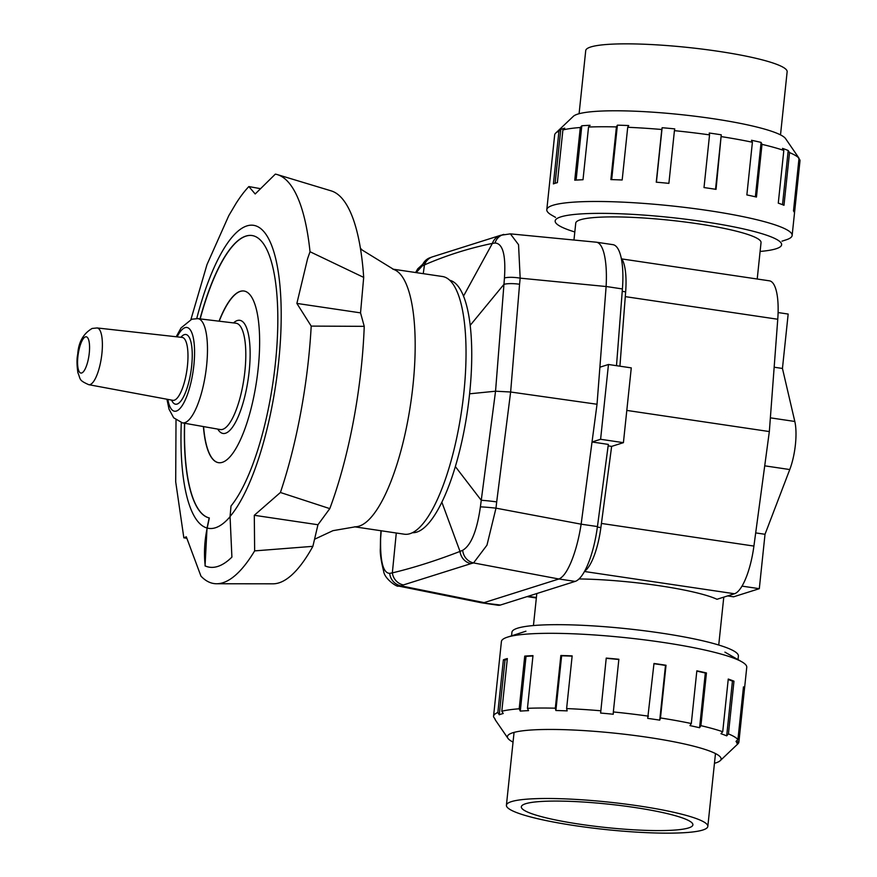 <?xml version="1.0" encoding="UTF-8"?>
<svg xmlns="http://www.w3.org/2000/svg" width="877" height="877" viewBox="0 0 877 877"><rect width="100%" height="100%" fill="white"/><g stroke="black" fill="none" stroke-linecap="round" stroke-linejoin="round"><path stroke-width="1.32" d="M574.819 231.977A113.857 15.512 6 0 1 555.163 220.938A113.857 15.512 6 0 1 703.738 221.673A113.857 15.512 6 0 1 781.626 244.738A113.857 15.512 6 0 1 760.107 251.447M511.554 635.836L511.927 632.262A113.857 15.512 6 0 1 660.513 632.986A113.857 15.512 6 0 1 738.39 656.062L738.017 659.636M584.466 571.497L734.477 593.751L716.98 599.287A93.159 12.695 -174 0 0 659.263 585.726A93.159 12.695 -174 0 0 579.017 578.952M625.279 296.634L777.756 319.25A48.301 14.284 -81.6 0 0 776.123 290.166A48.301 14.284 -81.6 0 0 769.436 280.826L621.87 258.934M734.477 593.751A48.301 14.284 -81.6 0 0 745.845 578.228A48.301 14.284 -81.6 0 0 753.913 546.075L601.425 523.448M573.964 240.035L575.75 223.109A93.159 12.695 6 0 1 697.314 223.701A93.159 12.695 6 0 1 761.039 242.578L757.213 279.007M626.803 410.414L769.337 431.561L753.913 546.075M777.756 319.25L769.337 431.561M727.614 595.922L733.6 596.809L759.307 588.686L765.018 534.29L789.76 469.546A34.499 10.206 -81.6 0 0 794.814 421.464L782.448 368.45L774.161 367.222M782.448 368.45L788.171 314.054L778.107 312.563M765.018 534.29L755.689 532.898M759.307 588.686L742.008 586.121M513.045 742.106A107.422 14.635 6 0 1 507.969 738.368L495.669 720.445A121.618 16.575 -174 0 1 495.077 719.074L493.576 716.893A123.35 16.806 6 0 1 493.554 716.246L501.414 641.525A123.35 16.806 6 0 1 507.388 637.173A123.35 16.806 6 0 1 662.376 642.315A123.35 16.806 6 0 1 741.81 661.806A123.35 16.806 6 0 1 746.755 667.309L738.894 742.03A123.35 16.806 6 0 1 737.875 743.882L720.203 760.677A107.422 14.635 6 0 1 714.459 763.286M660.48 717.945L659.734 720.138A121.618 16.575 -174 0 0 653.771 719.239A121.618 16.575 -174 0 0 647.708 718.362L653.99 663.472A123.35 16.806 6 0 1 660.063 664.349A123.35 16.806 6 0 1 666.027 665.259L660.48 717.945A123.35 16.806 6 0 1 691.306 723.525L696.842 670.828A123.35 16.806 6 0 1 706.445 672.955L700.898 725.652A123.35 16.806 6 0 1 722.725 731.736L728.261 679.05A123.35 16.806 6 0 1 733.972 681.188L728.436 733.885A123.35 16.806 6 0 1 737.93 739.552L743.466 686.866A123.35 16.806 6 0 1 744.42 688.697L738.872 741.394A123.35 16.806 6 0 1 738.894 742.03M507.969 738.368A107.422 14.635 6 0 1 647.61 737.294A107.422 14.635 6 0 1 720.203 760.677M738.872 741.394L736.954 743.257A121.618 16.575 -174 0 0 736 741.416L737.93 739.552M728.436 733.885L726.682 735.858A121.618 16.575 -174 0 0 720.971 733.709L722.725 731.736M700.898 725.652L699.572 727.735A121.618 16.575 -174 0 0 689.969 725.608L691.306 723.525M744.42 688.697L743.279 688.598M736.954 743.257L737.272 740.188M733.972 681.188L732.438 681.144A121.618 16.575 -174 0 0 728.206 679.511M726.682 735.858L732.438 681.144M706.445 672.955L705.316 673.021A121.618 16.575 -174 0 0 696.809 671.124M699.572 727.735L705.316 673.021M666.027 665.259L665.49 665.424A121.618 16.575 -174 0 0 653.968 663.714M659.734 720.138L665.49 665.424M613.33 711.949L613.242 714.229A121.618 16.575 -174 0 0 600.624 713.056L606.237 658.09A123.35 16.806 6 0 1 618.866 659.263L613.33 711.949A123.35 16.806 6 0 1 648.454 716.158M618.844 659.493A121.618 16.575 -174 0 0 606.369 658.342M600.624 713.056L606.237 658.09M566.619 708.572L567.178 710.885A121.618 16.575 -174 0 0 555.875 710.513L561.631 655.799L560.852 655.503A123.35 16.806 6 0 1 572.155 655.886L566.619 708.572A123.35 16.806 6 0 1 600.701 710.776M572.122 656.139A121.618 16.575 -174 0 0 561.631 655.799M555.875 710.513L555.316 708.188L560.852 655.503M527.45 708.32L528.546 710.644A121.618 16.575 -174 0 0 520.291 711.104L526.036 656.391L524.731 656.106A123.35 16.806 6 0 1 532.986 655.634L527.45 708.32A123.35 16.806 6 0 1 555.316 708.188M532.953 655.985A121.618 16.575 -174 0 0 526.036 656.391M520.291 711.104L519.195 708.791L524.731 656.106M501.808 711.247L503.223 713.516A121.618 16.575 -174 0 0 499.276 714.766L505.02 660.052L503.398 659.811A123.35 16.806 6 0 1 507.344 658.561L501.808 711.247A123.35 16.806 6 0 1 519.195 708.791M507.268 659.274A121.618 16.575 -174 0 0 505.02 660.052M499.276 714.766L497.851 712.497L503.398 659.811M495.395 719.984L494.573 718.34M493.554 716.246A123.35 16.806 6 0 1 497.851 712.497M781.999 241.164L786.165 239.827A123.35 16.806 -174 0 0 792.139 235.475A123.35 16.806 -174 0 0 707.761 210.48A123.35 16.806 -174 0 0 546.799 209.691A123.35 16.806 -174 0 0 551.743 215.194L555.536 217.364M709.548 134.883L709.23 133.019A121.618 16.575 6 0 1 715.292 133.896A121.618 16.575 6 0 1 721.256 134.806L716.038 189.355A123.35 16.806 -174 0 0 710.074 188.445A123.35 16.806 -174 0 0 704.012 187.568L709.548 134.883A123.35 16.806 -174 0 0 674.424 130.662L668.888 183.359A123.35 16.806 -174 0 0 656.259 182.186L661.795 129.5A123.35 16.806 -174 0 0 627.713 127.286L622.177 179.982A123.35 16.806 -174 0 0 610.874 179.599L616.41 126.913A123.35 16.806 -174 0 0 588.544 127.044L583.008 179.73A123.35 16.806 -174 0 0 574.753 180.202L580.289 127.516A123.35 16.806 -174 0 0 562.902 129.96L557.366 182.646A123.35 16.806 -174 0 0 553.409 183.896L558.945 131.21A123.35 16.806 -174 0 0 555.678 133.118A123.35 16.806 -174 0 0 554.659 134.97L546.799 209.691M798.476 157.926L799.977 160.107L794.43 212.793A123.35 16.806 -174 0 0 793.488 210.962L799.024 158.266L797.522 156.084A121.618 16.575 6 0 1 797.884 156.555L785.584 138.632A107.422 14.635 -174 0 0 712.639 118.625A107.422 14.635 -174 0 0 573.35 116.323L555.678 133.118M558.945 131.21L560.798 129.423A121.618 16.575 6 0 1 564.744 128.174L562.902 129.96M580.289 127.516L581.813 125.773A121.618 16.575 6 0 1 590.068 125.301L588.544 127.044M616.41 126.913L617.397 125.17A121.618 16.575 6 0 1 628.699 125.554L627.713 127.286M661.795 129.5L662.135 127.724A121.618 16.575 6 0 1 674.764 128.886L674.424 130.662M560.798 129.423L555.13 183.282M581.813 125.773L576.101 180.103M617.397 125.17L611.675 179.621M662.135 127.724L656.413 182.197M721.256 134.806L715.533 189.279M761.093 142.403L762.003 144.365L756.456 197.051A123.35 16.806 -174 0 0 746.864 194.924L752.4 142.238L751.49 140.276A121.618 16.575 6 0 1 761.093 142.403L755.371 196.799M788.204 150.515L789.53 152.598L783.983 205.284A123.35 16.806 -174 0 0 778.272 203.135L783.819 150.449L782.492 148.377A121.618 16.575 6 0 1 788.204 150.515L782.514 204.692M752.4 142.238A123.35 16.806 -174 0 0 721.585 136.659M783.819 150.449A123.35 16.806 -174 0 0 762.003 144.365M799.024 158.266A123.35 16.806 -174 0 0 789.53 152.598M792.139 235.475L799.999 160.754A123.35 16.806 -174 0 0 799.977 160.107M579.094 113.714L585.726 50.592A101.261 13.802 6 0 1 717.868 51.239A101.261 13.802 6 0 1 787.14 71.761L780.508 134.894M633.896 807.366A86.253 11.752 -174 0 0 521.333 806.807A86.253 11.752 -174 0 0 580.344 824.292A86.253 11.752 -174 0 0 692.896 824.84A86.253 11.752 -174 0 0 633.896 807.366M638.555 805.886A101.261 13.802 -174 0 0 506.413 805.239A101.261 13.802 -174 0 0 575.685 825.761A101.261 13.802 -174 0 0 707.827 826.408A101.261 13.802 -174 0 0 638.555 805.886M620.609 255.448A55.207 16.323 -81.6 0 0 612.935 244.661L596.492 242.216C599.605 242.776 602.082 246.36 603.902 252.971C606.117 261.521 606.851 272.692 606.117 286.483L622.418 288.95A55.207 16.323 -81.6 0 0 620.609 255.448M503.837 234.4A13.802 12.859 75 0 0 503.694 234.433A13.802 12.859 75 0 0 494.99 243.017C502.795 243.367 505.952 255.021 504.45 277.987A13.802 3.168 6.3 0 1 520.171 278.152L518.548 244.694L510.392 233.863L596.492 242.216M597.445 526.551L581.133 524.183C578.952 538.182 575.74 550.471 571.519 561.05C567.266 571.376 563.045 577.351 558.89 578.984L575.169 581.407A55.207 16.323 -81.6 0 0 588.226 563.527A55.207 16.323 -81.6 0 0 597.445 526.551L608.331 444.409L592.03 441.986L597.029 404.253L606.117 286.527L520.171 278.152L519.568 284.258A13.802 3.091 -175 0 0 503.946 284.356L495.549 391.208L510.633 392.008L519.568 284.258M486.976 545.143L495.987 508.156A13.802 0.581 -174.3 0 0 480.399 506.873C476.956 530.903 471.059 545.373 462.694 550.285A13.802 12.87 75.5 0 0 473.558 562.924L486.976 545.143M481.616 602.806L498.048 605.251A55.207 16.323 -81.6 0 0 500.438 605.031L481.341 602.762L398.476 586.055L400.942 585.847A13.802 13.221 -111.9 0 1 389.695 573.361C383.15 573.141 380.125 561.499 380.629 538.412A13.802 2.894 -177.4 0 0 380.508 538.752A13.802 2.894 -177.4 0 0 380.508 538.774L380.87 532.284A13.802 3.004 3.8 0 1 380.87 532.284A13.802 3.004 3.8 0 1 380.958 531.999L381.035 530.738M449.813 280.278A127.658 37.755 98.4 0 1 463.527 296.097A127.658 37.755 98.4 0 1 470.193 325.345A127.658 37.755 98.4 0 1 469.601 393.806A127.658 37.755 98.4 0 1 455.349 466.575A127.658 37.755 98.4 0 1 441.855 502.203A127.658 37.755 98.4 0 1 412.365 532.712M469.601 393.806L495.549 391.208L481.254 500.307A13.802 0.658 7 0 1 496.689 501.896L510.633 392.008L597.029 404.253M455.349 466.575L481.254 500.307L480.399 506.873M441.855 502.203L460.008 551.425C436.362 560.578 413.801 567.737 392.348 572.889A13.802 13.111 71.1 0 0 403.409 584.926L470.971 563.637A13.802 12.991 -106.4 0 1 460.008 551.425L462.694 550.285M396.283 533.008L392.348 572.889L389.695 573.361M380.629 538.412L381.199 530.76M416.213 272.615L422.078 266.06A13.802 13.21 -110.7 0 1 429.818 257.794L432.493 256.84A13.802 13.111 71.5 0 0 424.479 264.876C446.393 255.382 469.031 248.235 492.381 243.411A13.802 12.991 -106.6 0 1 500.712 235.277L510.392 233.863M422.078 266.06L424.479 264.876L423.251 273.657M463.527 296.097L492.381 243.411L494.99 243.017M504.45 277.987L503.946 284.356L470.193 325.345M581.144 524.128L592.03 441.986L600.602 439.278L608.463 364.492L599.89 367.2M600.602 439.278L623.415 442.666L611.642 446.382L608.134 445.867M623.415 442.666L631.276 367.88L608.463 364.492M621.223 258.002A44.848 13.265 98.4 0 1 625.652 291.844L619.918 366.191M611.642 446.382L600.877 527.603A44.848 13.265 98.4 0 1 584.597 571.245M500.438 605.031L575.169 581.407M616.498 365.687L622.418 288.95M484.137 602.62L558.868 578.995L473.558 562.924L470.971 563.637M360.425 248.235L362.168 250.033L393.784 269.491A130.245 38.511 98.4 0 1 411.488 397.818A130.245 38.511 98.4 0 1 359.099 526.145A130.245 38.511 98.4 0 1 355.613 526.77L332.942 530.673L314.547 539.245M392.797 269.14L442.567 276.529A130.245 38.511 98.4 0 1 462.815 401.787A130.245 38.511 98.4 0 1 409.965 533.687A130.245 38.511 98.4 0 1 404.33 534.203L354.56 526.814M186.691 538.237L183.841 537.842L186.297 536.79L200.943 576.112A207.016 61.215 -81.6 0 0 216.608 583.753A207.016 61.215 -81.6 0 0 222.901 582.745A207.016 61.215 -81.6 0 0 254.648 550.888L254.297 515.292L280.41 492.49L329.796 508.627A198.794 58.792 -81.6 0 0 361.28 367.474A198.794 58.792 -81.6 0 0 364.24 326.343L311.203 326.101L296.875 303.42L307.597 258.66L310.019 251.732A207.016 61.215 -81.6 0 0 277.329 174.6A207.016 61.215 -81.6 0 0 275.345 174.117L255.196 193.97L248.86 186.56A207.016 61.215 -81.6 0 0 236.056 203.387L228.776 215.665L206.983 264.613L190.923 319.513M280.41 492.49A207.016 61.215 -81.6 0 0 308.605 358.474A207.016 61.215 -81.6 0 0 311.203 326.101M183.841 537.842L175.696 481.791L176.014 419.995M200.011 318.888A142.841 42.239 98.4 0 1 245.889 236.088A142.841 42.239 98.4 0 1 252.061 235.529A142.841 42.239 98.4 0 1 276.573 350.438A142.841 42.239 98.4 0 1 231.002 506.007A287.119 84.905 98.4 0 1 230.059 516.487L231.901 557.114A191.482 56.621 98.4 0 1 217.748 566.443A191.482 56.621 98.4 0 1 209.471 567.2A191.482 56.621 98.4 0 1 205.043 565.906L205.218 565.939C203.804 553.53 204.462 540.901 207.202 528.042A431.276 127.538 -81.6 0 0 209.329 517.956A142.841 42.239 98.4 0 1 184.685 423.262M209.329 517.956L209.165 517.934A431.276 127.538 -81.6 0 1 207.038 528.02L205.043 565.906M209.559 567.211A191.482 56.621 98.4 0 1 205.218 565.939M200.175 318.91A142.841 42.239 98.4 0 1 246.053 236.11A142.841 42.239 98.4 0 1 252.148 235.54M209.165 517.934A142.841 42.239 98.4 0 1 184.532 423.229M219.042 321.179A86.768 25.663 98.4 0 1 240.243 291.35A86.768 25.663 98.4 0 1 243.992 291.011A86.768 25.663 98.4 0 1 257.487 374.468A86.768 25.663 98.4 0 1 222.276 462.343A86.768 25.663 98.4 0 1 218.526 462.683A86.768 25.663 98.4 0 1 203.409 426.562M218.603 462.694A86.768 25.663 98.4 0 1 203.574 426.595M219.206 321.201A86.768 25.663 98.4 0 1 240.408 291.372A86.768 25.663 98.4 0 1 244.08 291.021M248.86 186.56L259.965 188.577M296.875 303.42L360.535 312.87L364.24 326.343M310.019 251.732L363.692 277.395L360.535 312.87M254.297 515.292L317.956 524.742L312.881 546.338L254.648 550.888M329.796 508.627L317.956 524.742M216.608 583.753L272.944 583.819A198.794 58.792 -81.6 0 0 312.881 546.338M363.692 277.395A198.794 58.792 -81.6 0 0 331.243 190.89L277.329 174.6M536.395 597.5L528.151 596.272M794.814 421.464L770.357 417.836M789.76 469.546L764.722 465.83M581.133 524.183L495.987 508.156L496.689 501.896M484.115 602.62L400.942 585.847L403.409 584.926M622.231 291.339L625.652 291.844M597.369 527.077L600.877 527.603M182.394 422.857A52.686 15.578 -81.6 0 0 184.795 422.67A52.686 15.578 -81.6 0 0 206.205 369.107A52.686 15.578 -81.6 0 0 197.862 318.625L236.012 323.218A53.738 15.896 98.4 0 1 240.057 397.774A53.738 15.896 98.4 0 1 222.681 429.346A53.738 15.896 98.4 0 1 220.237 429.533L182.394 422.857L173.679 417.792L169.031 409.175L166.937 399.221M177.132 336.856A42.337 12.519 98.4 0 1 185.113 327.636A42.337 12.519 98.4 0 1 193.872 365.194A42.337 12.519 98.4 0 1 176.343 411.061A42.337 12.519 98.4 0 1 167.847 399.397M81.671 372.988A18.329 5.415 98.4 0 1 77.878 356.731A18.329 5.415 98.4 0 1 85.475 336.878A18.329 5.415 98.4 0 1 89.268 353.135A18.329 5.415 98.4 0 1 81.671 372.988M88.709 384.674A28.678 8.474 -81.6 0 0 90.046 384.586A28.678 8.474 -81.6 0 0 101.699 355.393A28.678 8.474 -81.6 0 0 97.128 327.954L182.142 337.415A31.802 9.406 98.4 0 1 187.218 367.836A31.802 9.406 98.4 0 1 174.293 400.208A31.802 9.406 98.4 0 1 172.813 400.318L88.709 384.674C78.481 380.07 80.859 379.664 77.9 372.725C76.759 364.975 76.705 358.781 77.746 354.133C78.502 342.194 83.293 333.644 92.129 328.458L97.128 327.954M171.596 400.087A35.244 10.425 -81.6 0 0 177.077 404.078A35.244 10.425 -81.6 0 0 191.668 365.884A35.244 10.425 -81.6 0 0 184.378 334.619A35.244 10.425 -81.6 0 0 180.914 337.272M207.038 528.02A153.19 45.297 98.4 0 1 181.287 422.615M196.733 318.537A153.19 45.297 98.4 0 1 246.963 225.893A153.19 45.297 98.4 0 1 280.497 339.311A153.19 45.297 98.4 0 1 230.059 516.487M230.037 516.739A153.19 45.297 98.4 0 1 215.402 527.779A153.19 45.297 98.4 0 1 207.202 528.042M217.77 429.105A57.191 16.915 -81.6 0 0 243.992 399.627A57.191 16.915 -81.6 0 0 249.232 338.982A57.191 16.915 -81.6 0 0 233.523 322.922M536.812 593.532L533.446 625.553M536.34 597.993L527.077 596.612M723.777 597.138L718.734 645.023M525.915 631.21L507.388 637.173M724.928 652.137L741.81 661.806M506.413 805.239L514.065 732.394M707.827 826.408L715.479 753.562M398.476 586.055C397.709 587.678 384.466 579.017 383.655 571.289C381.024 560.699 379.927 553.014 380.355 548.246L380.508 538.752M380.98 530.728L380.87 532.284M415.632 272.528L417.715 268.844L429.818 257.794M432.493 256.84L500.712 235.277M197.862 318.625L191.778 319.217L181.068 327.888L176.2 336.757"/></g></svg>

